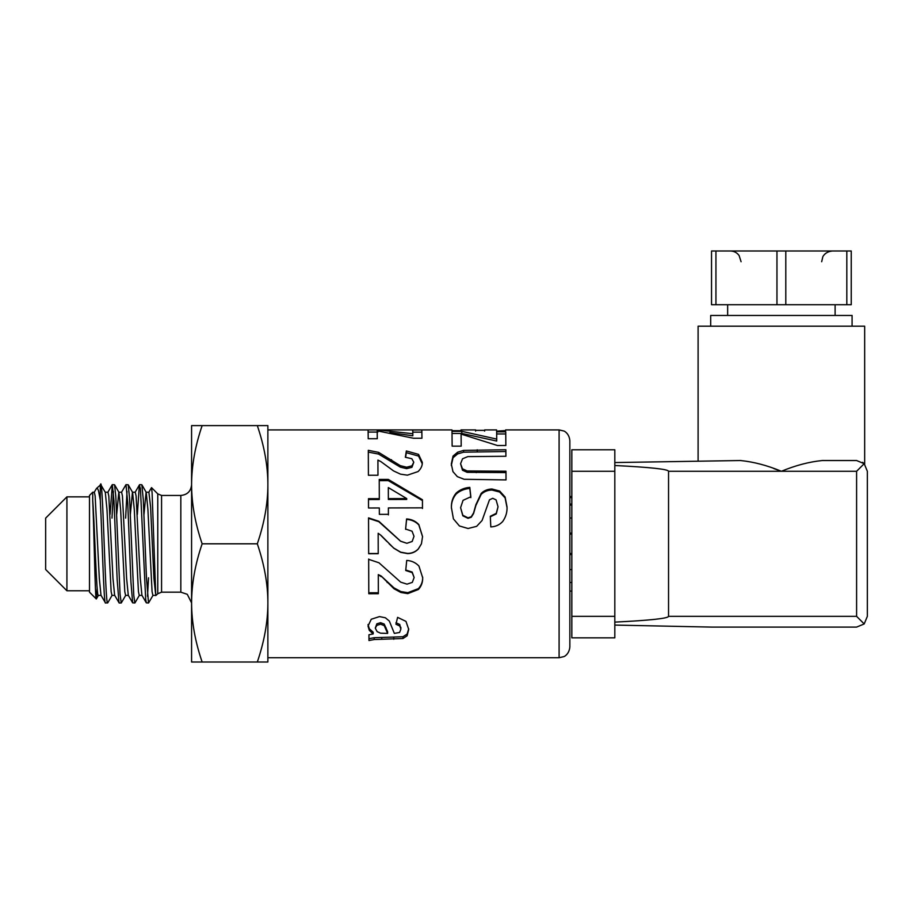 <?xml version="1.0" encoding="UTF-8"?>
<svg xmlns="http://www.w3.org/2000/svg" width="913" height="913" viewBox="0 0 913 913"><rect width="100%" height="100%" fill="white"/><g stroke="black" fill="none" stroke-linecap="round" stroke-linejoin="round"><path stroke-width="1.37" d="M137.349 514.373L139.358 485.123L140.408 488.432L145.692 599.396L146.32 602.854L148.511 602.979L146.457 577.895L143.284 499.548L141.857 484.78L146.24 492.369L147.906 509.397L152.072 591.658L152.905 595.402L155.655 595.402M139.415 595.265L134.884 602.979L133.777 595.436L129.555 498.019L128.208 484.769L132.602 492.369L134.268 509.408L138.434 591.647L139.267 595.402L142.006 595.402M143.992 514.373L146.08 492.233M148.887 492.221L150.577 506.681L153.909 578.237L155.769 595.596L152.094 492.586L151.501 487.633L148.751 492.358M125.766 595.265L121.246 602.979L120.048 594.237L115.814 496.558L114.559 484.769L118.952 492.358L120.619 509.408L124.784 591.647L125.617 595.402L128.356 595.402M130.342 514.373L132.442 492.233M132.522 492.221L135.261 492.221L136.094 495.976L140.26 578.26L141.926 595.265L146.32 602.854M100.293 484.655L100.293 500.153L98.513 490.806L97.725 488.843L96.493 488.466L100.772 484.655L105.303 492.358L106.969 509.397L111.135 591.647L111.968 595.402L114.707 595.402M116.693 514.373L118.793 492.221M118.873 492.221L121.612 492.221L122.445 495.976L126.61 578.271L128.277 595.265L132.67 602.854L134.862 602.979M92.727 500.267C93.948 524.713 95.123 600.994 96.276 598.939L89.497 592.172L89.497 495.451L92.727 492.221L92.727 500.267C94.587 524.496 96.458 598.266 98.319 595.402L101.058 595.402M105.223 492.221L107.962 492.221L108.795 495.976L112.961 578.271L114.627 595.265L119.181 602.979M112.128 595.265L107.734 602.854L105.543 602.979M107.597 602.979L107.597 602.979C105.166 605.981 102.735 464.82 100.293 486.036M100.293 500.153C102.039 533.089 103.774 605.821 105.509 602.979L100.989 595.265L99.312 578.271L95.146 495.976L94.313 492.233L92.727 492.221M121.246 602.979L119.158 602.979M114.559 484.769L112.333 484.655L113.999 501.18L117.172 579.835L119.021 602.854M113.372 491.308L111.979 518.128M110.062 514.373L112.333 484.655M128.208 484.769L125.983 484.655L127.74 502.846L130.901 581.672L132.67 602.854M127.021 491.308L125.629 518.128M121.452 492.358L125.983 484.655M141.857 484.78L139.632 484.655M559.098 657.725L563.823 656.63C563.686 656.846 569.164 654.575 569.849 646.975L569.849 440.648C569.164 433.047 563.686 430.776 563.823 431.004L559.098 429.909L559.098 657.725L267.874 657.725M461.042 430.685L451.992 430.696L451.946 429.909L267.874 429.909L267.874 662.016L257.318 662.016C264.359 641.303 267.874 621.605 267.874 602.911C267.874 584.229 264.359 564.531 257.318 543.817C264.359 523.092 267.874 503.394 267.874 484.712C267.874 466.029 264.359 446.32 257.318 425.606L267.874 425.606L267.874 484.712M461.191 446.149L452.14 446.16L452.003 431.313L461.795 431.313L496.729 439.085L496.661 431.838L505.745 431.826L505.859 445.498L497.437 445.51L461.099 434.097L461.191 446.149L461.099 434.097M451.421 507.628C451.182 502.139 452.745 497.323 456.089 493.157C459.832 489.733 464.397 487.804 469.796 487.371L470.846 496.763L463.051 500.335L460.586 507.696L462.823 515.263L468.015 517.831L471.256 516.735L473.573 512.958L475.901 504.684L481.174 493.419C484.073 490.578 487.668 489.106 491.97 489.003L499.651 491.034L505.117 497.049L507.023 506.875C507.286 512.204 505.825 517.112 502.629 521.585C499.445 524.952 495.508 526.733 490.806 526.904L490.304 516.267L496.25 513.368L498.042 506.795L496.079 499.879L492.735 498.304L489.482 499.799L482.087 520.49L476.643 526.345L468.084 528.501L459.433 525.979L453.419 518.869L451.421 507.628M400.841 627.288L400.841 628.897L399.746 625.987L395.945 624.252L397.6 617.359L405.977 621.399L408.716 629.365L407.118 635.79L402.987 638.518L374.193 639.522L368.966 640.527L368.943 634.763L373.189 633.93L369.32 630.381L368.019 626.078L371.26 619.242L379.488 616.595L385.377 617.781L389.349 621.08L394.336 633.394L399.586 632.469L400.841 629.217L399.746 624.435L395.945 622.734M377.286 438.719L368.224 438.731L368.099 429.909L377.879 429.909L412.824 433.721L412.744 430L421.84 429.989L421.954 438.24L413.521 438.251L377.195 430.833L377.286 438.719M379.329 507.97L368.521 507.993L368.487 498.681L379.306 498.658L379.237 479.428L388.253 479.405L422.445 499.753L422.468 507.845L388.379 507.936L388.402 514.327L379.351 514.361L379.329 507.97M381.155 576.639L378.29 574.619L378.347 593.712L368.784 593.735L368.669 559.338L378.963 562.785L400.704 582.163L407.015 584.149L412.299 582.391L414.137 577.541L412.185 572.611L405.726 570.499L406.719 560.422C411.58 560.73 415.655 562.602 418.941 566.06L422.685 577.758C422.81 582.254 421.395 586.169 418.428 589.478L407.78 593.633L400.864 592.469L393.982 588.737L381.155 576.012L378.29 574.619M381.029 535.372L378.165 533.283L378.222 553.7L368.658 553.735L368.544 517.876L378.838 521.277L400.579 541.181L406.89 543.292L412.185 541.432L414.011 536.308L412.06 531.206L405.6 529.049L406.593 518.938C411.466 519.223 415.541 521.095 418.816 524.553L422.559 536.547L421.441 543.817L418.302 549.044C415.381 552.023 411.831 553.552 407.655 553.609L400.739 552.342L393.857 548.245L381.029 535.372M380.778 461.533L377.914 460.095L377.971 475.239L368.407 475.262L368.304 450.326L378.587 452.357L400.328 465.664L406.639 467.216L411.934 465.847L413.772 462.195L411.809 458.703L405.349 457.265L406.342 450.954L418.565 454.377L422.308 462.355C422.445 465.676 421.03 468.746 418.051 471.576L407.403 475.171L400.487 474.144L393.606 470.948L380.778 461.533M463.599 450.406L505.882 449.732L505.916 456.272L467.844 456.603L462.549 458.783L460.574 463.724L462.48 468.814L467.125 470.948L505.985 471.222L506.019 479.907L464.124 479.279L457.367 476.654L452.962 471.656L451.307 463.975L453.042 456.078L457.641 452.197L463.599 450.406L463.599 452.175L505.882 451.513L505.905 456.272M505.642 430.559L505.676 429.909L505.722 430.559L496.546 431.13M484.712 430.365L484.632 431.13L484.712 430.365L475.662 430.365L475.582 431.119M451.307 465.482L453.042 457.733L457.641 453.921L463.599 452.175M460.574 463.724L462.48 470.229L467.125 472.329L505.985 472.592L506.007 479.907M457.641 453.921L457.641 452.197M453.042 457.733L453.042 456.078M505.985 472.592L505.985 471.222M467.125 472.329L467.125 470.948M462.48 470.229L462.48 468.814M505.882 451.513L505.882 449.732M405.6 457.276L406.342 452.7L418.565 456.066L422.308 463.884M368.304 452.083L378.587 454.081L400.328 467.136L406.639 468.654L411.934 467.319L413.772 462.195M377.914 460.095L377.971 475.239M418.565 456.066L418.565 454.377M406.342 452.7L406.342 450.954M411.934 467.319L411.934 465.847M406.639 468.654L406.639 467.216M400.328 467.136L400.328 465.664M378.587 454.081L378.587 452.357M386.986 541.569L381.029 535.532M421.441 543.817L418.302 548.953C415.381 551.874 411.831 553.369 407.655 553.426L400.739 552.182L393.857 548.154L389.132 543.817M405.6 529.323L406.593 519.406C411.466 519.691 415.541 521.528 418.816 524.907L422.559 536.684M368.544 518.356L378.838 521.7L400.579 541.238L406.89 543.303L412.185 541.466L414.011 536.308M378.222 553.518L368.658 553.54L368.624 543.817M378.165 533.283L378.187 543.817M422.685 577.119C422.81 581.535 421.395 585.37 418.428 588.611L407.78 592.685L400.864 591.556L393.982 587.881L381.155 576.012M414.137 577.541L412.185 572.063L405.726 569.997M378.347 592.765L368.784 592.788L368.669 559.041M393.982 587.881L393.982 588.737M400.864 591.556L400.864 592.469M407.78 592.685L407.78 593.633M418.428 588.611L418.428 589.478M368.784 592.788L368.784 593.735M388.379 507.936L388.402 514.886M379.237 480.649L388.253 480.626L422.445 500.575L422.468 508.518M368.487 499.537L379.306 499.502L379.306 498.658M388.322 487.576L388.356 499.479L406.719 499.434L406.719 498.578L388.322 487.576L388.356 498.624L406.719 498.578M422.445 500.575L422.445 499.753M388.253 480.626L388.253 479.405M388.356 499.479L388.356 498.624M377.195 430.833L377.263 438.719M412.744 432.146L421.84 432.146L421.943 438.24M389.805 432.579L412.824 435.798L412.824 433.721M368.099 432.066L377.879 432.066M421.84 432.146L421.84 429.989M377.879 430.902L377.879 429.909M373.189 633.93L373.189 632.23L369.32 628.749L368.019 624.526M408.704 628.886L407.118 634.056L402.987 636.726L374.193 637.719L368.966 638.701L368.955 634.763M387.626 633.405L387.626 631.716L384.225 624.07L380.584 622.689L376.852 623.807L375.289 628.155L377.137 631.636L380.55 633.177L387.626 633.405L384.225 625.61L380.584 624.207L376.852 625.348L375.289 628.155M399.746 624.435L399.746 625.987M369.32 628.749L369.32 630.381M368.966 638.701L368.966 640.527M374.193 637.719L374.193 639.522M381.76 637.445L381.76 639.248M402.987 636.726L402.987 638.518M407.118 634.056L407.118 635.79M376.852 623.807L376.852 625.348M380.584 622.689L380.584 624.207M384.225 624.07L384.225 625.61M451.421 508.301C451.182 502.926 452.745 498.201 456.089 494.116C459.832 490.76 464.397 488.866 469.796 488.432L470.846 497.653M490.304 516.792L496.25 513.939L498.042 506.795M460.586 507.696L462.823 515.811L468.015 518.322L471.256 517.249L473.573 513.54L475.901 505.425L481.174 494.367C484.073 491.582 487.668 490.133 491.97 490.041L499.651 492.027L505.117 497.939L507.023 507.571M456.089 494.116L456.089 493.157M496.25 513.939L496.25 513.368M505.117 497.939L505.117 497.049M499.651 492.027L499.651 491.034M491.97 490.041L491.97 489.003M481.174 494.367L481.174 493.419M473.573 513.54L473.573 512.958M469.796 488.432L469.796 487.371M496.661 433.949L505.745 433.949L505.848 445.498M452.003 433.435L461.795 433.435L496.729 441.059L496.729 439.085M505.745 433.949L505.745 431.826M461.795 433.435L461.795 431.313M148.534 602.979L153.064 595.265M153.635 573.307L154.046 569.495M161.567 495.451L180.831 495.451L180.831 592.172L161.567 592.172L161.567 495.451L157.766 493.876L157.766 593.747L155.769 595.596M96.493 488.466L94.153 492.369M96.276 598.951L97.166 588.337M202.138 425.606C195.165 446.001 191.639 465.71 191.582 484.712L191.582 425.606L257.318 425.606M202.138 543.817C195.165 564.211 191.639 583.909 191.582 602.911L191.582 484.712C191.639 503.714 195.165 523.411 202.138 543.817L257.318 543.817M180.831 592.172L187.291 594.317L191.582 602.911C191.639 621.924 195.165 641.622 202.138 662.016L191.582 662.016L191.582 543.817M147.495 596.315L148.534 577.792M202.138 662.016L257.318 662.016M66.923 496.855L45.65 518.128L45.65 569.495L66.923 590.768L66.923 496.855L89.497 496.855M89.497 590.768L66.923 590.768M569.849 505.129L571.835 505.129M571.835 496.524L569.849 496.524M571.835 504.056L569.849 504.056M569.849 497.608L571.835 497.608M571.835 533.066L569.849 533.066M569.849 534.139L571.835 534.139M571.835 553.483L569.849 553.483M569.849 554.556L571.835 554.556M569.849 582.494L571.835 582.494M569.849 591.099L571.835 591.099M571.835 637.845L614.814 637.845L614.814 616.343L571.835 616.343L571.835 637.845M571.835 471.279L614.814 471.279L614.814 449.778L571.835 449.778L571.835 616.343M614.814 471.279L614.814 616.343M614.814 625.074L711.535 627.094L856.599 627.094L864.2 623.944L856.599 616.343L668.544 616.343L668.544 471.279C668.088 469.191 650.182 467.273 614.814 465.504M741.082 460.54L740.466 460.529C753.545 461.818 767.194 465.402 781.38 471.279L773.859 468.586M864.668 464.169L862.557 462.332L864.668 464.169L864.668 326.203L698.103 326.203L698.103 460.814M668.544 471.279L781.38 471.279C795.577 465.402 809.215 461.818 822.305 460.529L856.599 460.529L864.2 463.678L856.599 471.279L856.599 616.343M614.814 622.118C650.182 620.349 668.088 618.432 668.544 616.343M864.2 623.944L867.35 616.343L867.35 471.279L864.2 463.678L862.545 462.32M614.814 462.549L740.466 460.529M785.796 304.714L785.796 250.984L851.236 250.984L851.236 304.714L711.535 304.714L711.535 250.984L715.94 250.984L715.94 304.714M846.819 250.984L846.819 304.714M715.94 250.984L776.963 250.984L776.963 304.714M852.08 326.203L852.08 315.453L710.691 315.453L710.691 326.203M785.796 250.984L776.963 250.984M477.225 451.558L477.225 449.789M476.255 472.66L476.255 471.291M391.506 461.282L391.506 459.696M387.112 581.752L387.112 582.483M393.777 637.479L393.777 639.283M386.028 627.79L386.028 629.411M475.901 505.425L475.901 504.684M781.38 471.279L856.599 471.279M146.16 492.221L148.91 492.221M461.008 429.909L475.627 429.909M484.677 429.909L496.592 429.909M505.676 429.909L559.098 429.909M157.766 593.747L161.567 592.172M157.766 493.876L151.547 487.656M98.478 595.265L96.367 598.905M112.196 484.769L107.802 492.369M139.495 484.769L135.101 492.358M180.831 495.451C187.359 494.823 190.943 491.24 191.582 484.712M569.849 569.598L571.835 569.598M569.849 518.025L571.835 518.025M821.677 261.723L822.773 256.998C822.545 257.135 824.827 251.668 832.428 250.984M741.082 261.723L739.085 255.48C736.894 252.57 733.972 251.075 730.343 250.984M835.11 315.453L835.11 304.714M727.65 315.453L727.65 304.714"/></g></svg>
